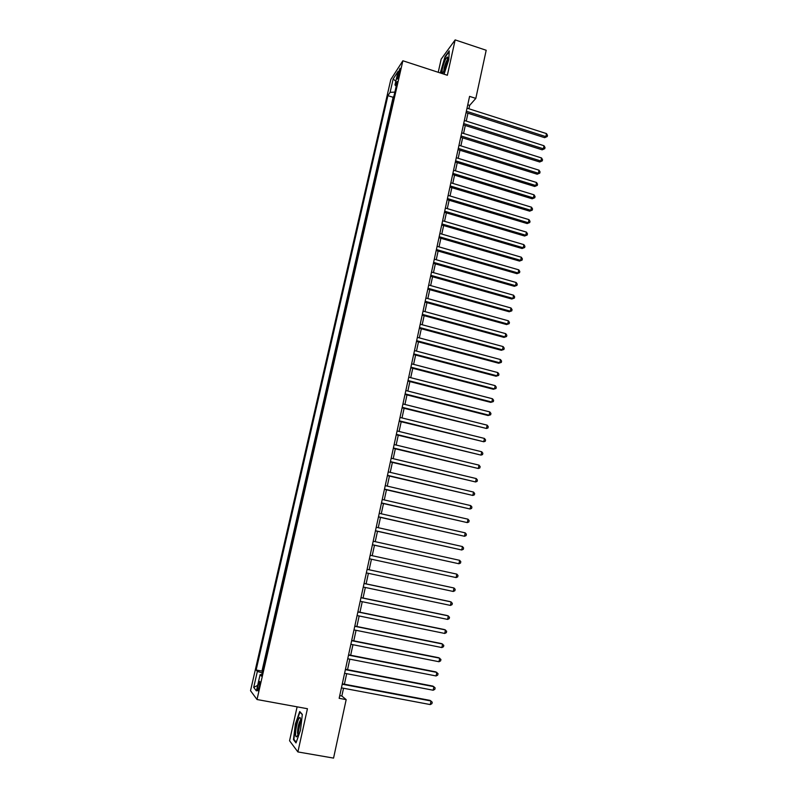 <?xml version="1.0" encoding="UTF-8"?>
<svg xmlns="http://www.w3.org/2000/svg" width="798" height="798" viewBox="0 0 798 798"><rect width="100%" height="100%" fill="white"/><g stroke="black" fill="none" stroke-linecap="round" stroke-linejoin="round"><path stroke-width="1.2" d="M259.3 686.898C260.098 682.869 260.148 681.083 259.44 681.542L258.113 685.422C257.315 689.442 257.265 691.228 257.983 690.779L259.3 686.898M297.115 706.838L289.564 740.753L297.893 751.935L333.554 758.1L346.172 699.627L341.843 696.016L343.529 688.255M390.83 79.461L250.522 690.699L257.016 699.517L402.87 60.768L390.83 79.461M402.87 60.768L447.349 75.261L455.159 39.9L441.144 59.182L438.232 72.289M468.905 108.767L469.633 105.406L475.817 98.393L469.583 96.378L339.16 698.32L346.172 699.627M397.963 73.885L397.374 79.052L399.399 73.466L399.998 68.289L397.963 73.885L399.2 74.284M261.754 674.679L260.118 674.609L261.425 676.125L397.284 81.476L394.98 84.967L396.217 86.144M260.118 674.609L256.397 690.898L253.704 687.387L257.365 671.427L256.138 670.001L387.908 95.65L390.102 92.339L393.165 78.962L398.092 71.371L394.98 84.967M393.953 96.069L393.115 97.296L261.973 671.098L262.452 671.637M455.159 39.9L486.191 50.264L475.817 98.393M297.893 751.935L307.439 708.724L257.016 699.517M344.407 684.195L346.681 673.682M347.539 669.692L349.823 659.168M350.671 655.238L352.945 644.704M353.783 640.844L356.058 630.31M356.886 626.51L359.16 615.976M359.968 612.236L362.252 601.702M363.05 598.021L365.324 587.488M366.112 583.867L368.397 573.323M369.165 569.772L371.439 559.228M372.207 555.707L374.471 545.234M375.24 541.672L377.484 531.288M378.262 527.697L380.496 517.403M381.274 513.782L383.479 503.578M384.277 499.927L386.461 489.802M387.259 486.122L389.434 476.087M390.232 472.376L392.387 462.421M393.195 458.68L395.329 448.815M396.147 445.045L398.262 435.259M399.09 431.459L401.185 421.763M402.012 417.933L404.097 408.317M404.925 404.456L406.99 394.92M407.838 391.04L409.883 381.584M410.721 377.673L412.756 368.297M413.603 364.357L415.618 355.06M416.476 351.1L418.471 341.883M419.329 337.893L421.314 328.756M422.182 324.736L424.137 315.679M425.015 311.629L426.96 302.651M427.838 298.572L429.763 289.674M430.651 285.574L432.566 276.746M433.454 272.627L435.349 263.879M436.247 259.719L438.122 251.051M439.03 246.871L440.885 238.273M441.793 234.073L443.638 225.555M444.556 221.325L446.381 212.876M447.299 208.627L449.114 200.248M450.042 195.969L451.838 187.67M452.765 183.37L454.551 175.141M455.478 170.812L457.244 162.662M458.192 158.313L459.937 150.233M460.885 145.854L462.621 137.845M463.568 133.446L465.284 125.505M466.241 121.087L467.947 113.216M467.758 104.807L469.633 105.406M339.739 695.627L341.843 696.016M394.86 92.099L390.102 92.339M393.115 97.296L387.908 95.65M261.973 671.098L256.138 670.001M257.365 671.427L262.173 672.854M395.818 81.276L393.165 78.962M253.704 687.387L257.654 685.392M444.077 74.194L448.785 59.68L449.234 50.863L445.025 56.628L440.287 72.967M295.998 742.928L300.477 730.21L302.322 714.4L299.719 711.517L295.35 724.035L293.474 739.636L295.998 742.928M294.262 739.776L293.474 739.636M466.072 112.618L544.635 137.675L545.852 136.628L466.361 111.241M546.47 133.595L547.478 135.321L547.229 136.528L545.852 136.628L546.47 133.595L467.03 108.169M547.229 136.528L544.635 137.675M442.661 73.735L447.249 62.154L447.518 57.007C445.972 57.596 444.247 61.496 442.361 68.708L441.893 73.486M447.728 59.411L447.498 59.571C446.252 61.167 445.104 64.069 444.067 68.289L443.788 72.109M440.646 73.077L445.254 56.977L449.194 51.591M300.746 719.746L300.048 717.462C298.512 716.644 295.28 728.953 295.589 734.469C295.769 737.402 296.497 737.621 297.754 735.118L300.746 719.746M300.746 720.025L300.357 720.305C298.651 723.417 297.694 727.616 297.484 732.913L297.943 734.689M296.218 742.32L293.893 739.297L295.709 724.175L299.938 712.045L302.292 714.649M463.399 124.907L542.161 149.815L543.378 148.797L463.688 123.57M543.997 145.745L545.004 147.46L544.765 148.677L543.378 148.797L543.997 145.745L464.356 120.488M544.765 148.677L542.161 149.815M460.725 137.256L539.687 161.984L540.894 161.006L461.015 135.949M541.523 157.944L542.53 159.65L542.281 160.867L540.894 161.006L541.523 157.944L461.683 132.857M542.281 160.867L539.687 161.984M458.042 149.645L537.194 174.213L538.401 173.256L458.321 148.378M539.029 170.193L540.047 171.879L539.797 173.106L538.401 173.256L539.029 170.193L458.99 145.266M539.797 173.106L537.194 174.213M455.349 162.074L534.7 186.473L535.897 185.555L455.618 160.847M536.525 182.483L537.543 184.168L537.293 185.395L535.897 185.555L536.525 182.483L456.296 157.725M537.293 185.395L534.7 186.473M452.646 174.562L532.186 198.792L533.383 197.904L452.905 173.375M534.012 194.812L535.039 196.488L534.79 197.724L533.383 197.904L534.012 194.812L453.583 170.233M534.79 197.724L532.186 198.792M449.932 187.101L529.673 211.151L530.86 210.303L450.182 185.944M531.498 207.201L532.525 208.867L532.276 210.103L530.86 210.303L531.498 207.201L450.86 182.792M532.276 210.103L529.673 211.151M447.199 199.68L527.149 223.56L528.326 222.742L447.449 198.562M528.964 219.63L530.002 221.285L529.742 222.532L528.326 222.742L528.964 219.63L448.127 195.4M529.742 222.532L527.149 223.56M444.466 212.308L524.605 236.018L525.792 235.24L444.695 211.231M526.421 232.108L527.468 233.754L527.209 235.001L525.792 235.24L526.421 232.108L445.384 208.059M527.209 235.001L524.605 236.018M441.713 224.986L522.062 248.517L523.239 247.779L441.942 223.949M523.877 244.637L524.914 246.273L524.665 247.52L523.239 247.779L523.877 244.637L442.631 220.757M524.665 247.52L522.062 248.517M438.96 237.714L519.508 261.076L520.675 260.357L439.179 236.707M521.313 257.205L522.361 258.831L522.111 260.088L520.675 260.357L521.313 257.205L439.868 233.515M522.111 260.088L519.508 261.076M436.187 250.492L516.934 273.674L518.101 272.996L436.396 249.525M518.75 269.834L519.797 271.45L519.548 272.707L518.101 272.996L518.75 269.834L437.095 246.323M519.548 272.707L516.934 273.674M433.414 263.33L514.361 286.322L515.518 285.674L433.613 262.392M516.166 282.502L517.224 284.108L516.964 285.375L515.518 285.674L516.166 282.502L434.312 259.17M516.964 285.375L514.361 286.322M430.621 276.208L511.777 299.021L512.934 298.412L430.81 275.31M513.583 295.22L514.64 296.816L514.381 298.083L512.934 298.412L513.583 295.22L431.519 272.078M514.381 298.083L511.777 299.021M427.818 289.135L509.184 311.759L510.331 311.19L428.007 288.278M510.979 307.988L512.047 309.574L511.787 310.851L510.331 311.19L510.979 307.988L428.706 285.036M511.787 310.851L509.184 311.759M425.005 302.113L506.57 324.557L507.718 324.018L425.184 301.295M508.376 320.806L509.443 322.382L509.184 323.659L507.718 324.018L508.376 320.806L425.893 298.033M509.184 323.659L506.57 324.557M422.182 315.14L503.957 337.394L505.094 336.896L422.351 314.372M505.752 333.674L506.83 335.24L506.57 336.527L505.094 336.896L505.752 333.674L423.06 311.09M506.57 336.527L503.957 337.394M419.349 328.227L501.334 350.292L502.471 349.833L419.509 327.489M503.129 346.591L504.206 348.137L503.947 349.434L502.471 349.833L503.129 346.591L420.217 324.207M503.947 349.434L501.334 350.292M416.506 341.364L498.7 363.24L499.827 362.811L416.656 340.666M500.486 359.559L501.573 361.095L501.314 362.402L499.827 362.811L500.486 359.559L417.364 337.364M501.314 362.402L498.7 363.24M413.643 354.541L496.047 376.227L497.174 375.838L413.783 353.893M497.832 372.576L498.93 374.102L498.66 375.409L497.174 375.838L497.832 372.576L414.501 350.581M498.66 375.409L496.047 376.227M410.78 367.788L493.393 389.274L494.511 388.925L410.91 367.17M495.179 385.653L496.276 387.16L496.007 388.476L494.511 388.925L495.179 385.653L411.628 363.848M496.007 388.476L493.393 389.274M407.898 381.075L490.73 402.372L491.837 402.052L408.017 380.496M492.506 398.771L493.613 400.277L493.344 401.584L491.837 402.052L492.506 398.771L408.746 377.165M405.005 394.421L488.047 415.519L489.154 415.239L405.125 393.883M489.822 411.938L490.93 413.434L490.66 414.751L489.154 415.239L489.822 411.938L405.843 390.531M402.102 407.818L486.461 428.476L402.212 407.319M487.139 425.164L488.246 426.641L487.977 427.967L486.461 428.476L487.139 425.164L402.94 403.958M399.19 421.264L483.758 441.763L399.289 420.815M484.436 438.441L485.553 439.907L485.284 441.234L483.758 441.763L484.436 438.441L400.017 417.434M396.267 434.77L481.044 455.109L396.347 434.361M481.723 451.768L482.84 453.224L482.571 454.561L481.044 455.109L481.723 451.768L397.085 430.97M393.324 448.326L478.311 468.506L393.404 447.967M479 465.144L480.127 466.591L479.857 467.937L478.311 468.506L479 465.144L394.142 444.556M390.372 461.942L475.578 481.952L390.441 461.623M476.266 478.581L477.394 480.017L477.124 481.364L475.578 481.952L476.266 478.581L391.19 458.202M387.409 475.608L472.825 495.448L387.469 475.329M473.513 492.067L474.66 493.493L474.381 494.84L472.825 495.448L473.513 492.067L388.217 471.897M384.437 489.334L470.072 509.004L384.486 489.094M470.76 505.613L471.907 507.019L471.628 508.376L470.072 509.004L470.76 505.613L385.235 485.653M381.454 503.109L467.299 522.61L381.494 502.92M467.997 519.199L469.144 520.595L468.865 521.962L467.299 522.61L467.997 519.199L382.242 499.458M378.461 516.944L464.526 536.276L378.491 516.795M465.214 532.855L466.371 534.231L466.092 535.598L464.526 536.276L465.214 532.855L379.24 513.323M375.449 530.84L461.733 549.992L375.469 530.74M462.431 546.55L463.588 547.927L463.309 549.293L461.733 549.992L462.431 546.55L376.227 527.249M372.427 544.785L458.93 563.757L372.437 544.725M459.628 560.316L460.795 561.672L460.516 563.049L458.93 563.757L459.628 560.316L373.195 541.224M456.815 574.121L457.992 575.468L457.713 576.854L456.117 577.582L369.394 558.78L456.117 577.582L456.815 574.121L370.152 555.258M367.1 569.353L453.992 587.996L453.284 591.468L366.332 572.884M367.11 569.323L453.992 587.996L455.169 589.323L454.89 590.71L453.284 591.468M364.038 583.498L451.159 601.921L450.451 605.413L363.27 587.049M364.048 583.428L450.142 601.632L452.346 603.238L452.057 604.635L450.451 605.413M360.955 597.712L448.316 615.896L447.598 619.408L360.187 601.273M360.985 597.592L447.299 615.567L449.503 617.203L449.224 618.6L447.598 619.408M357.863 611.976L445.464 629.941L444.745 633.452L357.095 615.557M357.903 611.817L444.456 629.562L446.651 631.228L446.371 632.634L444.745 633.452M354.761 626.3L442.591 644.036L441.873 647.567L353.983 629.891M354.811 626.091L441.593 643.617L443.788 645.313L443.498 646.719L441.873 647.567M351.649 640.694L439.708 658.18L438.99 661.732L350.861 644.295M351.699 640.435L438.72 657.722L440.915 659.447L440.626 660.864L438.99 661.732M348.517 655.138L436.815 672.395L436.097 675.956L347.729 658.759M348.576 654.829L435.828 671.886L438.032 673.642L437.743 675.068L436.097 675.956M345.374 669.642L433.913 686.659L433.184 690.23L344.586 673.273M345.444 669.283L432.935 686.11L435.129 687.896L434.84 689.322L433.184 690.23M342.212 684.205L431 700.983L430.272 704.574L341.424 687.856M342.302 683.806L430.022 700.385L432.227 702.21L431.927 703.646L430.272 704.574M398.372 76.937L397.334 76.608M447.798 58.483L447.518 57.007M300.736 719.626L300.048 717.462"/></g></svg>
